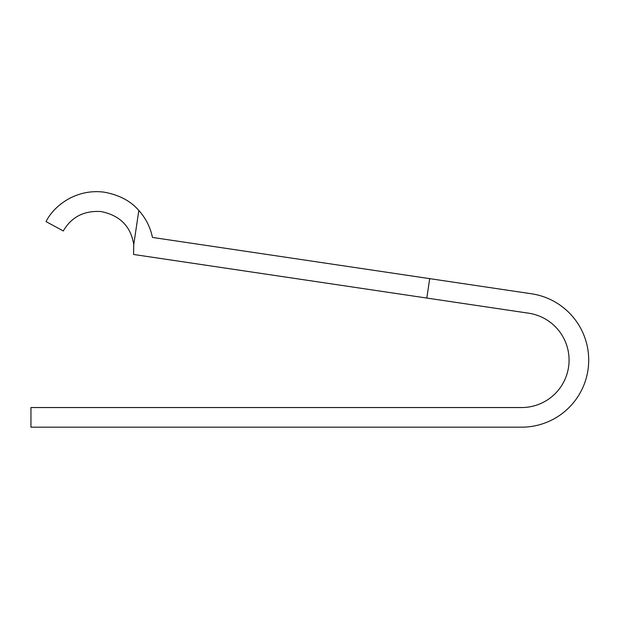 <?xml version="1.0" encoding="UTF-8"?>
<svg xmlns="http://www.w3.org/2000/svg" width="619" height="619" viewBox="0 0 619 619"><rect width="100%" height="100%" fill="white"/><g stroke="black" fill="none" stroke-linecap="round" stroke-linejoin="round"><path stroke-width="0.93" d="M138.826 210.475L133.75 244.613C130.833 226.376 119.908 215.35 100.974 211.543C83.991 210.506 71.433 216.975 63.3 230.957L46.046 221.602C53.598 206.127 75.704 188.555 103.868 192.13C118.972 194.815 130.624 200.927 138.826 210.475C145.782 218.244 150.324 227.227 152.467 237.425L531.504 293.777A67.061 67.061 0 0 1 588.522 365.048A67.061 67.061 0 0 1 521.647 427.172L30.95 427.172L30.95 407.542L521.647 407.542A47.431 47.431 0 0 0 568.946 363.601A47.431 47.431 0 0 0 528.618 313.191L133.58 254.463L133.75 244.613M426.816 298.056L429.702 278.643"/></g></svg>
